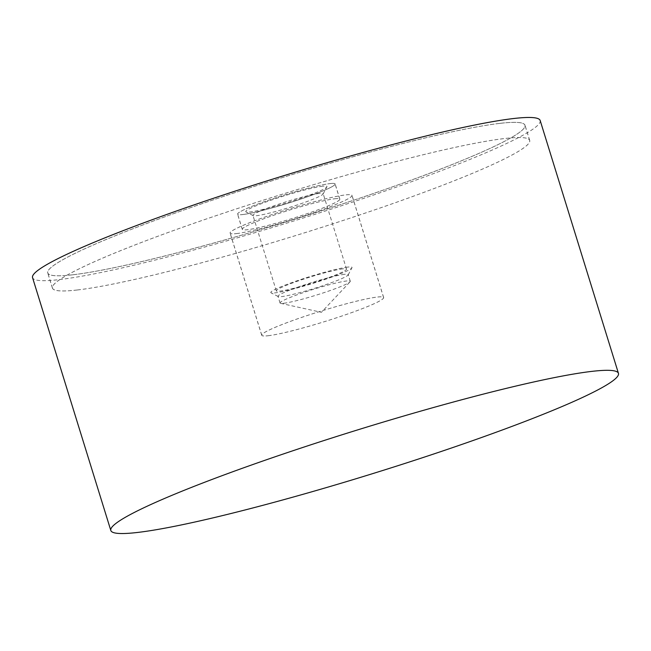 <?xml version="1.0" encoding="UTF-8"?>
<svg xmlns="http://www.w3.org/2000/svg" width="651" height="651" viewBox="0 0 651 651"><rect width="100%" height="100%" fill="white"/><g stroke="black" fill="none" stroke-linecap="round" stroke-linejoin="round"><path stroke-width="0.49" stroke-dasharray="3.25 2.44" d="M540.175 120.508A265.698 23.11 -17.2 0 1 347.837 203.665A265.698 23.11 -17.2 0 1 59.095 279.629A265.698 23.11 -17.2 0 1 32.55 277.643M72.684 274.812A249.805 21.727 162.8 0 0 344.159 203.389A249.805 21.727 162.8 0 0 524.999 125.204A249.805 21.727 162.8 0 0 500.041 123.34A249.805 21.727 162.8 0 0 228.566 194.755A249.805 21.727 162.8 0 0 47.726 272.948A249.805 21.727 162.8 0 0 72.684 274.812M77.379 289.98A249.805 21.727 162.8 0 0 348.855 218.565A249.805 21.727 162.8 0 0 529.694 140.372A249.805 21.727 162.8 0 0 504.737 138.508A249.805 21.727 162.8 0 0 233.261 209.923A249.805 21.727 162.8 0 0 52.422 288.116A249.805 21.727 162.8 0 0 77.379 289.98M236.468 233.595A63.822 5.55 162.8 0 0 305.824 215.351A63.822 5.55 162.8 0 0 352.028 195.373A63.822 5.55 162.8 0 0 345.648 194.893A63.822 5.55 162.8 0 0 276.293 213.146A63.822 5.55 162.8 0 0 230.096 233.115A63.822 5.55 162.8 0 0 236.468 233.595M268.09 335.745A63.822 5.55 162.8 0 0 337.446 317.501A63.822 5.55 162.8 0 0 383.651 297.523A63.822 5.55 162.8 0 0 377.271 297.051A63.822 5.55 162.8 0 0 307.915 315.296A63.822 5.55 162.8 0 0 261.718 335.273A63.822 5.55 162.8 0 0 268.09 335.745M500.001 123.356A249.756 21.727 -17.2 0 1 524.95 125.22A249.756 21.727 -17.2 0 1 344.151 203.389A249.756 21.727 -17.2 0 1 72.733 274.795A249.756 21.727 -17.2 0 1 47.775 272.932A249.756 21.727 -17.2 0 1 228.582 194.755A249.756 21.727 -17.2 0 1 500.001 123.356M77.428 289.964A249.756 21.727 162.8 0 0 348.846 218.565A249.756 21.727 162.8 0 0 529.645 140.388A249.756 21.727 162.8 0 0 504.696 138.525A249.756 21.727 162.8 0 0 233.278 209.923A249.756 21.727 162.8 0 0 52.479 288.1A249.756 21.727 162.8 0 0 77.428 289.964M242.685 214.553A51.071 4.443 162.8 0 0 298.182 199.955A51.071 4.443 162.8 0 0 335.151 183.973A51.071 4.443 162.8 0 0 330.049 183.59A51.071 4.443 162.8 0 0 274.551 198.189A51.071 4.443 162.8 0 0 237.582 214.171A51.071 4.443 162.8 0 0 242.685 214.553M334.744 198.767A51.071 4.443 -17.2 0 1 339.846 199.141A51.071 4.443 -17.2 0 1 302.878 215.131A51.071 4.443 -17.2 0 1 247.38 229.73A51.071 4.443 -17.2 0 1 242.278 229.347A51.071 4.443 -17.2 0 1 279.246 213.365A51.071 4.443 -17.2 0 1 334.744 198.767M236.516 233.579A63.765 5.55 162.8 0 0 305.815 215.351A63.765 5.55 162.8 0 0 351.979 195.39A63.765 5.55 162.8 0 0 345.608 194.909A63.765 5.55 162.8 0 0 276.309 213.146A63.765 5.55 162.8 0 0 230.145 233.099A63.765 5.55 162.8 0 0 236.516 233.579M268.139 335.729A63.765 5.55 162.8 0 0 337.438 317.501A63.765 5.55 162.8 0 0 383.602 297.54A63.765 5.55 162.8 0 0 377.23 297.068A63.765 5.55 162.8 0 0 307.931 315.296A63.765 5.55 162.8 0 0 261.767 335.257A63.765 5.55 162.8 0 0 268.139 335.729M330 183.606A51.014 4.435 -17.2 0 1 335.094 183.989A51.014 4.435 -17.2 0 1 298.166 199.955A51.014 4.435 -17.2 0 1 242.725 214.537A51.014 4.435 -17.2 0 1 237.631 214.163A51.014 4.435 -17.2 0 1 274.559 198.189A51.014 4.435 -17.2 0 1 330 183.606M334.695 198.783A51.014 4.435 -17.2 0 1 339.789 199.157A51.014 4.435 -17.2 0 1 302.861 215.123A51.014 4.435 -17.2 0 1 247.429 229.713A51.014 4.435 -17.2 0 1 242.327 229.331A51.014 4.435 -17.2 0 1 279.255 213.365A51.014 4.435 -17.2 0 1 334.695 198.783M283.722 303.268A36.757 3.198 162.8 0 0 321.065 293.609A36.757 3.198 162.8 0 0 350.026 281.842A36.757 3.198 162.8 0 0 350.287 281.256A36.757 3.198 162.8 0 0 346.609 280.98A36.757 3.198 162.8 0 0 306.662 291.485A36.757 3.198 162.8 0 0 280.052 302.992A36.757 3.198 162.8 0 0 280.597 303.333A36.757 3.198 162.8 0 0 283.722 303.268M344.55 274.315A36.757 3.198 162.8 0 0 304.603 284.829A36.757 3.198 162.8 0 0 277.993 296.327A36.757 3.198 162.8 0 0 278.205 296.555A36.757 3.198 162.8 0 0 281.663 296.604A36.757 3.198 162.8 0 0 320.113 286.586A36.757 3.198 162.8 0 0 348.171 274.901A36.757 3.198 162.8 0 0 348.22 274.592A36.757 3.198 162.8 0 0 344.55 274.315M347.772 267.097A42.51 3.694 162.8 0 0 299.859 279.824A42.51 3.694 162.8 0 0 271.052 292.82A42.51 3.694 162.8 0 0 275.048 292.877A42.51 3.694 162.8 0 0 319.519 281.289A42.51 3.694 162.8 0 0 351.963 267.773A42.51 3.694 162.8 0 0 347.772 267.097M319.503 193.404A36.757 3.198 162.8 0 0 279.556 203.909A36.757 3.198 162.8 0 0 252.946 215.416A36.757 3.198 162.8 0 0 253.158 215.644A36.757 3.198 162.8 0 0 256.616 215.693A36.757 3.198 162.8 0 0 295.066 205.675A36.757 3.198 162.8 0 0 323.124 193.99A36.757 3.198 162.8 0 0 323.173 193.681A36.757 3.198 162.8 0 0 319.503 193.404M342.857 268.839A36.757 3.198 162.8 0 0 302.91 279.352A36.757 3.198 162.8 0 0 276.293 290.859A36.757 3.198 162.8 0 0 279.971 291.127A36.757 3.198 162.8 0 0 319.918 280.622A36.757 3.198 162.8 0 0 346.527 269.115A36.757 3.198 162.8 0 0 342.857 268.839M322.725 186.186A42.51 3.694 162.8 0 0 274.82 198.913A42.51 3.694 162.8 0 0 246.005 211.909A42.51 3.694 162.8 0 0 250 211.966A42.51 3.694 162.8 0 0 294.472 200.378A42.51 3.694 162.8 0 0 326.916 186.861A42.51 3.694 162.8 0 0 322.725 186.186M529.694 140.372L524.999 125.204M383.651 297.523L352.028 195.373M261.718 335.273L230.096 233.115M52.422 288.116L47.726 272.948M529.645 140.388L524.95 125.22M339.846 199.141L335.151 183.973M242.278 229.347L237.582 214.171M52.479 288.1L47.775 272.932M383.602 297.54L351.979 195.39M339.789 199.157L335.094 183.989M280.597 303.333L321.423 312.317L350.026 281.842M280.052 302.992L277.993 296.327M278.205 296.555L271.052 292.82M276.293 290.859L252.946 215.416M253.158 215.644L246.005 211.909M323.124 193.99L326.916 186.861M346.527 269.115L323.173 193.681M348.171 274.901L351.963 267.773M350.287 281.256L348.22 274.592M242.327 229.331L237.631 214.163M261.767 335.257L230.145 233.099"/><path stroke-width="0.98" d="M110.825 530.492L32.55 277.643A265.698 23.11 -17.2 0 1 224.896 194.478A265.698 23.11 -17.2 0 1 513.639 118.523A265.698 23.11 -17.2 0 1 540.175 120.508L618.45 373.357A265.698 23.11 162.8 0 0 591.905 371.371A265.698 23.11 162.8 0 0 303.163 447.335A265.698 23.11 162.8 0 0 110.825 530.492A265.698 23.11 162.8 0 0 137.361 532.477A265.698 23.11 162.8 0 0 426.104 456.522A265.698 23.11 162.8 0 0 618.45 373.357"/></g></svg>
